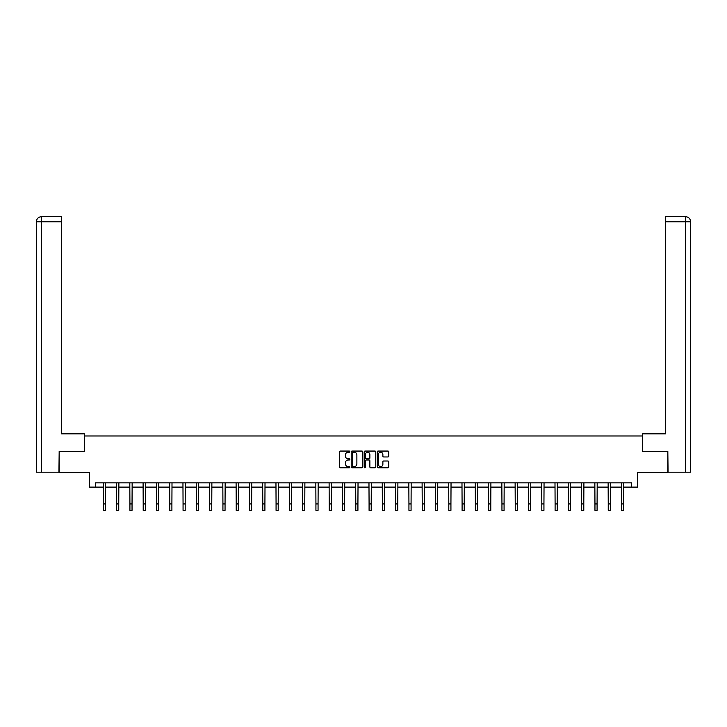 <?xml version="1.0" encoding="UTF-8"?>
<svg xmlns="http://www.w3.org/2000/svg" width="727" height="727" viewBox="0 0 727 727"><rect width="100%" height="100%" fill="white"/><g stroke="black" fill="none" stroke-linecap="round" stroke-linejoin="round"><path stroke-width="1.09" d="M349.869 451.64A0.582 0.582 0 0 0 349.287 451.058L340.409 451.058A0.836 0.836 0 0 0 339.573 451.894L339.573 466.943A0.836 0.836 0 0 0 340.409 467.779L349.287 467.779A0.582 0.582 0 0 0 349.869 467.188A0.582 0.582 0 0 0 349.287 466.607L348.142 466.607A2.672 2.672 0 0 1 345.461 463.935L345.461 462.681A2.672 2.672 0 0 1 348.142 460L349.287 460A0.582 0.582 0 0 0 349.869 459.419A0.582 0.582 0 0 0 349.287 458.837L348.142 458.837A2.672 2.672 0 0 1 345.461 456.156L345.461 454.902A2.672 2.672 0 0 1 348.142 452.23L349.287 452.23A0.582 0.582 0 0 0 349.869 451.64M387.936 456.956A0.836 0.836 0 0 0 388.772 456.12L388.772 451.894A0.836 0.836 0 0 0 387.936 451.058L378.067 451.058A0.836 0.836 0 0 0 377.231 451.894L377.231 466.943A0.836 0.836 0 0 0 378.067 467.779L387.936 467.779A0.836 0.836 0 0 0 388.772 466.943L388.772 461.845A0.836 0.836 0 0 0 387.936 461.009L383.711 461.009A0.836 0.836 0 0 0 382.875 461.845L382.875 464.371A2.236 2.236 0 0 1 380.639 466.607A2.236 2.236 0 0 1 378.403 464.371L378.403 454.466A2.236 2.236 0 0 1 380.639 452.23A2.236 2.236 0 0 1 382.875 454.466L382.875 456.12A0.836 0.836 0 0 0 383.711 456.956L387.936 456.956M95.373 487.099L95.373 482.837L631.627 482.837L631.627 487.099L637.588 487.099L637.588 472.623L667.822 472.623L667.822 451.331L642.441 451.331L642.441 435.991L84.559 435.991L84.559 451.331L59.178 451.331L59.178 472.623L89.412 472.623L89.412 487.099L103.343 487.099M362.773 451.894A0.836 0.836 0 0 0 361.937 451.058L352.068 451.058A0.836 0.836 0 0 0 351.232 451.894L351.232 466.943A0.836 0.836 0 0 0 352.068 467.779L361.937 467.779A0.836 0.836 0 0 0 362.773 466.943L362.773 451.894M365.063 451.058L374.932 451.058A0.836 0.836 0 0 1 375.768 451.894L375.768 466.943A0.836 0.836 0 0 1 374.932 467.779L370.706 467.779A0.836 0.836 0 0 1 369.87 466.943L369.87 460.836A0.836 0.836 0 0 0 369.034 460L366.235 460A0.836 0.836 0 0 0 365.399 460.836L365.399 467.188A0.582 0.582 0 0 1 364.818 467.779A0.582 0.582 0 0 1 364.227 467.188L364.227 451.894A0.836 0.836 0 0 1 365.063 451.058M105.47 487.099L116.629 487.099M118.755 487.099L129.915 487.099M132.041 487.099L143.201 487.099M145.327 487.099L156.487 487.099M158.613 487.099L169.773 487.099M171.899 487.099L183.059 487.099M185.194 487.099L196.345 487.099M198.48 487.099L209.63 487.099M211.766 487.099L222.925 487.099M225.052 487.099L236.211 487.099M238.338 487.099L249.497 487.099M251.624 487.099L262.783 487.099M264.91 487.099L276.069 487.099M278.196 487.099L289.355 487.099M291.491 487.099L302.641 487.099M304.777 487.099L315.927 487.099M318.062 487.099L329.222 487.099M331.348 487.099L342.508 487.099M344.634 487.099L355.794 487.099M357.92 487.099L369.08 487.099M371.206 487.099L382.366 487.099M384.492 487.099L395.652 487.099M397.778 487.099L408.938 487.099M411.073 487.099L422.223 487.099M424.359 487.099L435.509 487.099M437.645 487.099L448.804 487.099M450.931 487.099L462.09 487.099M464.217 487.099L475.376 487.099M477.503 487.099L488.662 487.099M490.789 487.099L501.948 487.099M504.075 487.099L515.234 487.099M517.37 487.099L528.52 487.099M530.655 487.099L541.806 487.099M543.941 487.099L555.101 487.099M557.227 487.099L568.387 487.099M570.513 487.099L581.673 487.099M583.799 487.099L594.959 487.099M597.085 487.099L608.245 487.099M610.371 487.099L621.53 487.099M623.657 487.099L631.627 487.099M352.986 452.23A0.582 0.582 0 0 0 352.404 452.812L352.404 466.025A0.582 0.582 0 0 0 352.986 466.607L354.203 466.607A2.672 2.672 0 0 0 356.875 463.935L356.875 454.902A2.672 2.672 0 0 0 354.203 452.23L352.986 452.23M369.87 454.502A2.236 2.236 0 0 0 367.635 452.267A2.236 2.236 0 0 0 365.399 454.502L365.399 458.001A0.836 0.836 0 0 0 366.235 458.837L369.034 458.837A0.836 0.836 0 0 0 369.87 458.001L369.87 454.502M103.234 482.837L103.343 503.938L105.47 503.938L105.579 482.837M103.343 503.938L103.343 510.327L105.47 510.327L105.47 503.938M84.468 451.331L84.468 433.865L61.477 433.865L61.477 221.78L41.584 221.78L41.584 472.196L58.923 472.196L59.178 451.331M41.584 472.196L36.35 472.196L36.35 221.78C36.659 218.682 38.358 216.973 41.457 216.673L61.477 216.673L61.477 221.78M42.739 216.673L41.584 216.673L41.584 221.78L36.35 221.78C36.65 218.682 38.349 216.982 41.457 216.673L61.477 216.673M642.532 451.331L642.532 433.865L665.523 433.865L665.523 216.673L685.534 216.673L665.523 216.673M690.65 472.196L690.65 421.087L690.65 472.196L668.077 472.196L667.822 451.331M685.543 216.673L685.543 216.673C688.642 216.973 690.341 218.682 690.65 221.78L690.65 421.087L690.65 221.78L690.65 421.087L690.65 221.78L665.523 221.78M684.261 216.673L685.416 216.673L685.416 472.196M116.52 482.837L116.629 503.938L118.755 503.938L118.865 482.837M116.629 503.938L116.629 510.327L118.755 510.327L118.755 503.938M129.806 482.837L129.915 503.938L132.041 503.938L132.15 482.837M129.915 503.938L129.915 510.327L132.041 510.327L132.041 503.938M143.092 482.837L143.201 503.938L145.327 503.938L145.436 482.837M143.201 503.938L143.201 510.327L145.327 510.327L145.327 503.938M156.378 482.837L156.487 503.938L158.613 503.938L158.722 482.837M156.487 503.938L156.487 510.327L158.613 510.327L158.613 503.938M169.664 482.837L169.773 503.938L171.899 503.938L172.008 482.837M169.773 503.938L169.773 510.327L171.899 510.327L171.899 503.938M182.95 482.837L183.059 503.938L185.194 503.938L185.294 482.837M183.059 503.938L183.059 510.327L185.194 510.327L185.194 503.938M196.235 482.837L196.345 503.938L198.48 503.938L198.589 482.837M196.345 503.938L196.345 510.327L198.48 510.327L198.48 503.938M209.53 482.837L209.63 503.938L211.766 503.938L211.875 482.837M209.63 503.938L209.63 510.327L211.766 510.327L211.766 503.938M222.816 482.837L222.925 503.938L225.052 503.938L225.161 482.837M222.925 503.938L222.925 510.327L225.052 510.327L225.052 503.938M236.102 482.837L236.211 503.938L238.338 503.938L238.447 482.837M236.211 503.938L236.211 510.327L238.338 510.327L238.338 503.938M249.388 482.837L249.497 503.938L251.624 503.938L251.733 482.837M249.497 503.938L249.497 510.327L251.624 510.327L251.624 503.938M262.674 482.837L262.783 503.938L264.91 503.938L265.019 482.837M262.783 503.938L262.783 510.327L264.91 510.327L264.91 503.938M275.96 482.837L276.069 503.938L278.196 503.938L278.305 482.837M276.069 503.938L276.069 510.327L278.196 510.327L278.196 503.938M289.246 482.837L289.355 503.938L291.491 503.938L291.591 482.837M289.355 503.938L289.355 510.327L291.491 510.327L291.491 503.938M302.532 482.837L302.641 503.938L304.777 503.938L304.886 482.837M302.641 503.938L302.641 510.327L304.777 510.327L304.777 503.938M315.827 482.837L315.927 503.938L318.062 503.938L318.172 482.837M315.927 503.938L315.927 510.327L318.062 510.327L318.062 503.938M329.113 482.837L329.222 503.938L331.348 503.938L331.457 482.837M329.222 503.938L329.222 510.327L331.348 510.327L331.348 503.938M342.399 482.837L342.508 503.938L344.634 503.938L344.743 482.837M342.508 503.938L342.508 510.327L344.634 510.327L344.634 503.938M355.685 482.837L355.794 503.938L357.92 503.938L358.029 482.837M355.794 503.938L355.794 510.327L357.92 510.327L357.92 503.938M368.971 482.837L369.08 503.938L371.206 503.938L371.315 482.837M369.08 503.938L369.08 510.327L371.206 510.327L371.206 503.938M382.257 482.837L382.366 503.938L384.492 503.938L384.601 482.837M382.366 503.938L382.366 510.327L384.492 510.327L384.492 503.938M395.543 482.837L395.652 503.938L397.778 503.938L397.887 482.837M395.652 503.938L395.652 510.327L397.778 510.327L397.778 503.938M408.828 482.837L408.938 503.938L411.073 503.938L411.173 482.837M408.938 503.938L408.938 510.327L411.073 510.327L411.073 503.938M422.114 482.837L422.223 503.938L424.359 503.938L424.468 482.837M422.223 503.938L422.223 510.327L424.359 510.327L424.359 503.938M435.409 482.837L435.509 503.938L437.645 503.938L437.754 482.837M435.509 503.938L435.509 510.327L437.645 510.327L437.645 503.938M448.695 482.837L448.804 503.938L450.931 503.938L451.04 482.837M448.804 503.938L448.804 510.327L450.931 510.327L450.931 503.938M461.981 482.837L462.09 503.938L464.217 503.938L464.326 482.837M462.09 503.938L462.09 510.327L464.217 510.327L464.217 503.938M475.267 482.837L475.376 503.938L477.503 503.938L477.612 482.837M475.376 503.938L475.376 510.327L477.503 510.327L477.503 503.938M488.553 482.837L488.662 503.938L490.789 503.938L490.898 482.837M488.662 503.938L488.662 510.327L490.789 510.327L490.789 503.938M501.839 482.837L501.948 503.938L504.075 503.938L504.184 482.837M501.948 503.938L501.948 510.327L504.075 510.327L504.075 503.938M515.125 482.837L515.234 503.938L517.37 503.938L517.47 482.837M515.234 503.938L515.234 510.327L517.37 510.327L517.37 503.938M528.411 482.837L528.52 503.938L530.655 503.938L530.765 482.837M528.52 503.938L528.52 510.327L530.655 510.327L530.655 503.938M541.706 482.837L541.806 503.938L543.941 503.938L544.05 482.837M541.806 503.938L541.806 510.327L543.941 510.327L543.941 503.938M554.992 482.837L555.101 503.938L557.227 503.938L557.336 482.837M555.101 503.938L555.101 510.327L557.227 510.327L557.227 503.938M568.278 482.837L568.387 503.938L570.513 503.938L570.622 482.837M568.387 503.938L568.387 510.327L570.513 510.327L570.513 503.938M581.564 482.837L581.673 503.938L583.799 503.938L583.908 482.837M581.673 503.938L581.673 510.327L583.799 510.327L583.799 503.938M594.85 482.837L594.959 503.938L597.085 503.938L597.194 482.837M594.959 503.938L594.959 510.327L597.085 510.327L597.085 503.938M608.135 482.837L608.245 503.938L610.371 503.938L610.48 482.837M608.245 503.938L608.245 510.327L610.371 510.327L610.371 503.938M621.421 482.837L621.53 503.938L623.657 503.938L623.766 482.837M621.53 503.938L621.53 510.327L623.657 510.327L623.657 503.938M36.35 221.78L36.35 421.087"/></g></svg>
